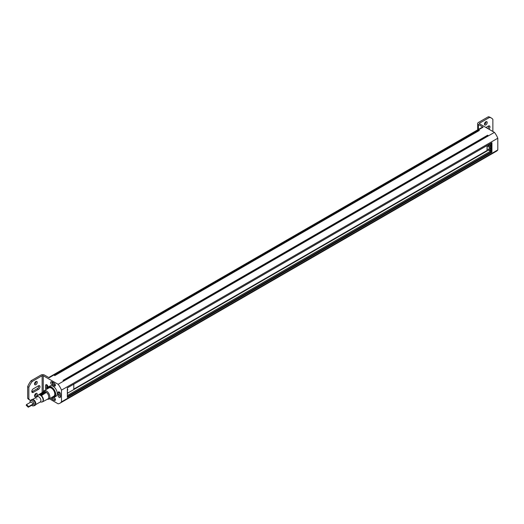 <?xml version="1.0" encoding="UTF-8"?>
<svg xmlns="http://www.w3.org/2000/svg" width="524" height="524" viewBox="0 0 524 524"><rect width="100%" height="100%" fill="white"/><g stroke="black" fill="none" stroke-linecap="round" stroke-linejoin="round"><path stroke-width="0.79" d="M73.799 389.568L73.799 384.177M487.025 145.6L487.025 150.506L73.799 389.083M487.025 150.506L487.444 150.748M67.747 393.059L488.532 150.126L490.431 151.22L490.51 152.353A0.943 0.544 60 0 0 490.431 152.189M491.368 151.855L491.368 143.091M491.368 151.927L491.931 152.248L491.931 142.698L67.347 387.832L67.347 397.382L491.931 152.248M63.024 380.359L63.391 380.568L487.975 135.434L487.615 135.225L63.024 380.359M54.398 375.381L54.765 375.59L479.355 130.456L478.988 130.247L54.398 375.381M61.478 401.862L61.478 390.131L497.8 138.225L497.8 149.949A13.938 8.05 60 0 1 496.32 151.285L59.998 403.192A13.938 8.05 -120 0 0 61.478 401.862L497.8 149.949M61.478 390.131A13.938 8.05 -120 0 0 58.105 384.295L43.263 375.728A0.799 0.458 180 0 0 42.136 375.728L32.226 381.446L31.054 380.771L40.964 375.046A2.456 1.421 0 0 1 44.435 375.046L49.125 377.752L483.102 127.201L478.412 124.496A2.456 1.421 0 0 1 477.691 123.487L477.691 129.841M58.105 384.295L494.427 132.382A13.938 8.05 60 0 1 497.8 138.225M494.427 132.382L479.584 123.815A0.799 0.458 180 0 1 479.355 123.487A0.799 0.458 180 0 1 479.584 123.166L489.501 117.442L488.329 116.767L478.412 122.485A2.456 1.421 0 0 0 477.691 123.487M27.68 386.607L28.853 387.288L28.853 399.013A13.938 8.05 120 0 0 30.333 400.343L29.161 399.668A13.938 8.05 -60 0 1 27.68 398.338L27.68 386.607A13.938 8.05 -60 0 1 31.054 380.771M38.796 385.69A2.155 1.244 120 0 1 38.828 386.037A2.155 1.244 120 0 1 37.302 388.677L32.141 391.657A2.155 1.244 120 0 1 31.82 391.808M34.545 384.105A1.926 1.113 120 0 0 36.084 381.662A1.926 1.113 120 0 0 36.071 381.465M34.545 396.033A1.926 1.113 120 0 0 36.084 393.583A1.926 1.113 120 0 0 36.071 393.386M32.226 381.446A13.938 8.05 120 0 0 28.853 387.288M38.475 385.834A2.155 1.244 -60 0 1 39.555 385.729A2.155 1.244 -60 0 1 40.001 386.712A2.155 1.244 -60 0 1 38.475 389.358L33.313 392.338A2.155 1.244 -60 0 1 32.233 392.443A2.155 1.244 -60 0 1 31.787 391.454A2.155 1.244 -60 0 1 33.313 388.815L38.475 385.834M37.256 382.337A1.926 1.113 -60 0 1 36.411 384.275A1.926 1.113 -60 0 1 34.931 384.793A1.926 1.113 -60 0 1 34.532 383.909A1.926 1.113 -60 0 1 35.37 381.97A1.926 1.113 -60 0 1 36.857 381.459A1.926 1.113 -60 0 1 37.256 382.337M37.256 394.264A1.926 1.113 -60 0 1 36.411 396.196A1.926 1.113 -60 0 1 34.931 396.714A1.926 1.113 -60 0 1 34.532 395.836A1.926 1.113 -60 0 1 35.37 393.897A1.926 1.113 -60 0 1 36.857 393.38A1.926 1.113 -60 0 1 37.256 394.264M59.998 403.192A13.938 8.05 -120 0 1 58.105 403.808L49.394 398.777M46.079 389.568A1.69 0.976 60 0 1 45.621 388.454A10.657 6.15 60 0 1 45.621 385.232A1.69 0.976 60 0 1 45.955 384.701A1.69 0.976 60 0 1 47.356 385.271A1.69 0.976 60 0 1 47.979 387.105A7.271 4.199 -120 0 0 47.946 387.301M53.795 397.428A7.271 4.199 -120 0 0 53.979 397.5A1.69 0.976 60 0 1 54.201 397.605A1.69 0.976 60 0 1 55.308 399.098A1.69 0.976 60 0 1 55.046 400.454A1.69 0.976 60 0 1 54.424 400.474A10.657 6.15 60 0 1 51.634 398.862A1.69 0.976 60 0 1 50.894 397.906M60.43 393.779A10.657 6.15 60 0 1 60.43 397.002A1.69 0.976 60 0 1 60.103 397.533A1.69 0.976 60 0 1 58.695 396.969A1.69 0.976 60 0 1 58.079 395.135A7.271 4.199 -120 0 0 58.079 392.935A1.69 0.976 60 0 1 58.406 391.893A1.69 0.976 60 0 1 59.258 391.978A1.69 0.976 60 0 1 60.43 393.779M52.073 384.734A1.69 0.976 60 0 1 50.795 383.286A1.69 0.976 60 0 1 51.005 381.786A1.69 0.976 60 0 1 51.634 381.76A10.657 6.15 60 0 1 53.029 382.422A10.657 6.15 60 0 1 54.424 383.371A1.69 0.976 60 0 1 55.348 384.858A1.69 0.976 60 0 1 55.046 386.07A1.69 0.976 60 0 1 53.979 385.834A7.271 4.199 -120 0 0 53.029 385.186A7.271 4.199 -120 0 0 52.073 384.734L53.252 384.059A7.271 4.199 60 0 1 54.201 384.505A7.271 4.199 60 0 1 55.151 385.16A1.69 0.976 -120 0 0 55.21 385.206A1.69 0.976 -120 0 0 55.4 385.323M48.49 386.836L50.042 385.946A5.974 3.452 60 0 1 53.029 386.24A5.974 3.452 60 0 1 56.933 391.507A5.974 3.452 60 0 1 56.016 396.295L54.463 397.185A5.974 3.452 -120 0 0 55.38 392.397A5.974 3.452 -120 0 0 51.476 387.131A5.974 3.452 -120 0 0 48.49 386.836A5.974 3.452 -120 0 0 47.304 388.867M52.066 397.231A1.69 0.976 -120 0 0 52.806 398.188A10.657 6.15 -120 0 0 52.976 398.319A10.657 6.15 -120 0 0 55.4 399.72M51.83 381.839A1.69 0.976 -120 0 0 53.193 384.033A1.69 0.976 -120 0 0 53.252 384.059M46.76 384.767A10.657 6.15 -120 0 0 46.8 387.78A1.69 0.976 -120 0 0 47.258 388.893M52.976 398.319A2.325 1.343 60 0 1 52.623 397.369M58.079 395.135L59.251 394.454A1.69 0.976 -120 0 0 60.463 396.792M59.251 394.454A7.271 4.199 -120 0 0 59.251 392.26A1.69 0.976 -120 0 1 59.232 391.965M53.193 384.033A2.325 1.343 60 0 1 52.557 382.166M483.102 127.201A13.938 8.05 -120 0 0 481.209 127.817L48.712 377.516M492.75 131.413A13.938 8.05 120 0 0 492.868 131.118L492.868 119.387A13.938 8.05 120 0 0 491.394 118.057A13.938 8.05 120 0 0 489.501 117.442M485.945 127.489L488.414 126.068A2.155 1.244 -60 0 1 489.488 125.957A2.155 1.244 -60 0 1 489.94 126.946A2.155 1.244 -60 0 1 488.912 129.199M484.471 124.142A1.926 1.113 -60 0 1 485.309 122.203A1.926 1.113 -60 0 1 486.789 121.686A1.926 1.113 -60 0 1 487.189 122.57A1.926 1.113 -60 0 1 486.351 124.509A1.926 1.113 -60 0 1 484.87 125.02A1.926 1.113 -60 0 1 484.471 124.142M488.329 116.767A13.938 8.05 -60 0 1 490.222 117.383L491.394 118.057M487.739 128.524A2.155 1.244 120 0 0 488.761 126.271A2.155 1.244 120 0 0 488.728 125.917M484.477 124.339A1.926 1.113 120 0 0 486.017 121.889A1.926 1.113 120 0 0 486.003 121.692M487.025 148.796L489.115 150.002L489.115 144.395M490.051 150.408L491.23 151.082L491.23 149.34L490.051 148.665L490.051 150.408L491.23 149.726M490.051 148.01L491.23 148.692L491.23 146.792L490.051 146.117L490.051 148.01L491.23 147.336M491.23 143.176L491.23 143.596L490.864 143.386M490.051 143.851L490.051 145.462L491.23 146.144L491.23 144.244L490.3 143.707M487.752 145.181A3.982 2.299 60 0 1 488.669 146.222L489.115 146.478M489.115 145.796L487.805 145.148M487.025 147.172L488.669 146.222M490.051 145.462L491.23 144.788M47.985 387.02L46.787 387.708M47.822 386.044L46.682 386.705M28.853 399.013L27.68 398.338M52.112 397.205A5.974 3.452 -120 0 0 54.463 397.185M52.138 397.192A5.843 3.373 -120 0 0 55.498 394.009A5.843 3.373 -120 0 0 51.385 387.295A5.843 3.373 -120 0 0 47.324 388.854M48.28 388.304A5.011 2.895 60 0 1 48.876 387.727A5.011 2.895 60 0 1 51.385 387.976A5.011 2.895 60 0 1 54.66 392.391A5.011 2.895 60 0 1 53.893 396.406A5.011 2.895 60 0 1 53.094 396.642M490.431 152.307L67.347 396.57M490.431 151.22L67.347 395.489M45.804 392.993L45.686 392.594A4.225 2.437 -120 0 0 44.599 391.965L41.573 393.19L40.093 394.71A4.054 2.345 60 0 1 41.18 395.338L41.704 395.489L45.686 392.705A4.225 2.437 60 0 0 44.599 392.07L41.573 393.301L40.093 394.814M37.053 396.851L38.521 394.814L43.59 391.664A4.251 2.456 60 0 1 46.872 392.751A4.251 2.456 60 0 1 48.758 397.054A4.251 2.456 60 0 1 47.835 399.019L42.575 401.836L43.453 399.956A4.054 2.338 -120 0 0 41.658 395.849A4.054 2.338 -120 0 0 38.521 394.814A4.054 2.338 -120 0 0 38.154 395.142M32.678 399.38L37.296 396.714A3.02 1.742 60 0 1 39.621 397.526A3.02 1.742 60 0 1 40.938 400.565A3.02 1.742 60 0 1 40.315 401.947L35.697 404.613M36.667 398.869L36.994 399.203L36.667 398.869M35.167 398.148L35.494 398.194L35.167 398.148M31.368 399.786L31.84 399.517A3.321 1.919 60 0 1 34.401 400.408A3.321 1.919 60 0 1 35.848 403.749A3.321 1.919 60 0 1 35.16 405.268L34.689 405.537A3.321 1.919 -120 0 0 35.377 404.017A3.321 1.919 -120 0 0 33.929 400.677A3.321 1.919 -120 0 0 31.368 399.786A3.321 1.919 -120 0 0 31.106 400.002L30.359 400.814A2.987 1.723 -120 0 0 29.979 401.987A2.987 1.723 -120 0 0 30.032 402.55M31.63 405.314A2.987 1.723 -120 0 0 33.3 405.904A2.987 1.723 -120 0 0 34.204 404.423A2.987 1.723 -120 0 0 32.724 401.24A2.987 1.723 -120 0 0 30.359 400.814M26.488 404.594L31.185 401.888L33.287 403.899L32.999 404.528L28.303 407.233L28.597 406.604L26.488 404.594L26.2 405.222L28.303 407.233M33.3 405.904L34.368 405.661A3.321 1.919 -120 0 0 34.689 405.537M46.885 392.764A3 1.729 60 0 1 48.535 395.613M47.429 399.242A4.814 2.777 -120 0 0 48.863 399.078A4.814 2.777 -120 0 0 49.859 396.878A4.814 2.777 -120 0 0 47.756 392.031A4.814 2.777 -120 0 0 44.049 390.747A4.814 2.777 -120 0 0 43.191 391.906M44.049 390.747L48.981 387.898A4.814 2.777 60 0 1 52.688 389.188A4.814 2.777 60 0 1 54.791 394.035A4.814 2.777 60 0 1 53.789 396.236L48.863 399.078M45.804 393.098L45.686 392.705M44.416 393.721A4.107 2.371 -120 0 0 43.99 393.386L43.99 393.439A4.172 2.41 60 0 1 44.416 393.773L44.37 392.745L42.909 392.908A4.172 2.41 60 0 1 43.282 393.039M43.99 393.439L41.645 394.867A4.081 2.358 60 0 0 40.99 394.487L40.99 394.434A4.015 2.319 -120 0 1 41.645 394.814L41.645 394.867M40.99 394.434L43.335 393.007A4.107 2.371 -120 0 0 42.909 392.856M41.645 394.814L43.99 393.386M67.347 396.734L491.512 151.842M491.794 152.006L67.347 397.061M491.931 142.698L67.347 387.832M42.136 375.728L42.136 392.568M43.263 391.71L43.263 375.728M45.621 385.232L46.577 384.681M45.621 388.454L46.8 387.78M478.412 129.428L478.412 124.496M479.584 123.815L479.584 123.166M53.979 385.834L55.151 385.16M58.079 392.935L59.251 392.26M51.634 398.862L52.806 398.188M54.424 400.474L55.38 399.923M37.302 388.677L38.475 389.358M33.313 392.338L32.141 391.657M67.458 389.312A0.996 0.576 120 0 0 67.347 388.926M37.813 395.548A3.969 2.292 60 0 1 40.97 395.679A3.969 2.292 60 0 1 43.125 400.074A3.969 2.292 60 0 1 41.586 402.078L42.11 401.987M33.287 403.899L28.597 406.604M67.347 396.668L491.407 151.836M67.347 387.898L491.892 142.79M67.347 390.518A0.996 0.996 0 0 0 67.347 388.913M67.347 393.773A0.996 0.996 0 0 0 67.347 392.162M40.073 402.085L41.586 402.078"/></g></svg>
